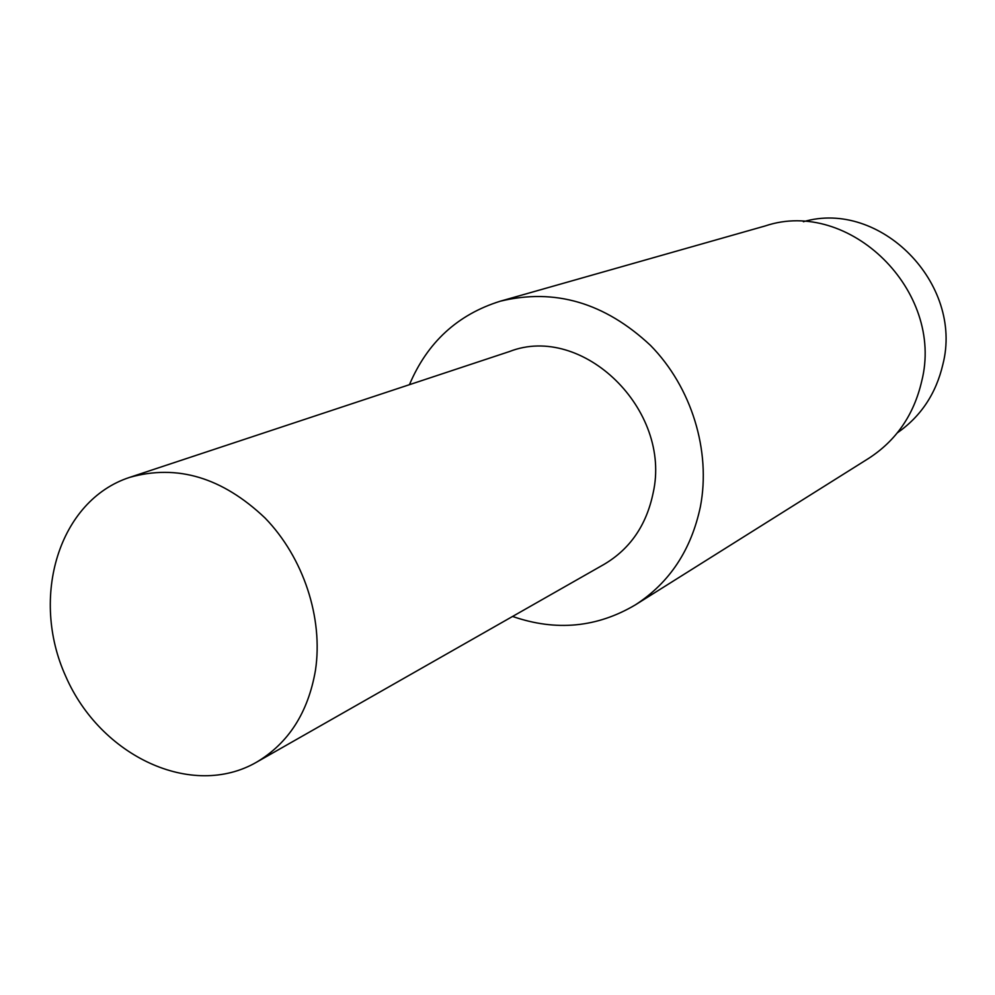 <?xml version="1.0" encoding="UTF-8"?>
<svg xmlns="http://www.w3.org/2000/svg" width="995" height="995" viewBox="0 0 995 995"><rect width="100%" height="100%" fill="white"/><g stroke="black" fill="none" stroke-linecap="round" stroke-linejoin="round"><path stroke-width="1.49" d="M512.587 616.452C555.994 631.477 596.938 627.609 635.419 604.836C669.536 582.734 691.189 550.048 700.38 506.766C711.139 450.859 691.575 387.204 650.519 345.427C604.885 302.729 554.8 287.978 500.286 301.199C457.613 314.532 427.328 342.367 409.442 384.679M256.449 762.257L604.176 564.302C630.109 548.929 646.414 525.223 653.093 493.184C672.185 409.816 582.51 322.977 509.49 351.533L129.661 477.376C58.879 500.46 29.738 597.261 65.782 676.451C100.495 756.25 191.923 799.395 256.449 762.257C288.45 743.253 308.114 712.644 315.44 670.443C323.4 618.082 303.463 557.536 265.018 517.972C222.308 477.488 177.185 463.956 129.661 477.376M897.341 432.85C920.885 416.407 936.059 393.61 942.862 364.456C963.732 283.438 879.953 199.162 803.375 221.723M635.419 604.836L868.66 458.384C896.159 440.574 913.82 414.94 921.644 381.471C944.877 290.988 849.108 197.619 765.217 225.94L500.286 301.199"/></g></svg>
